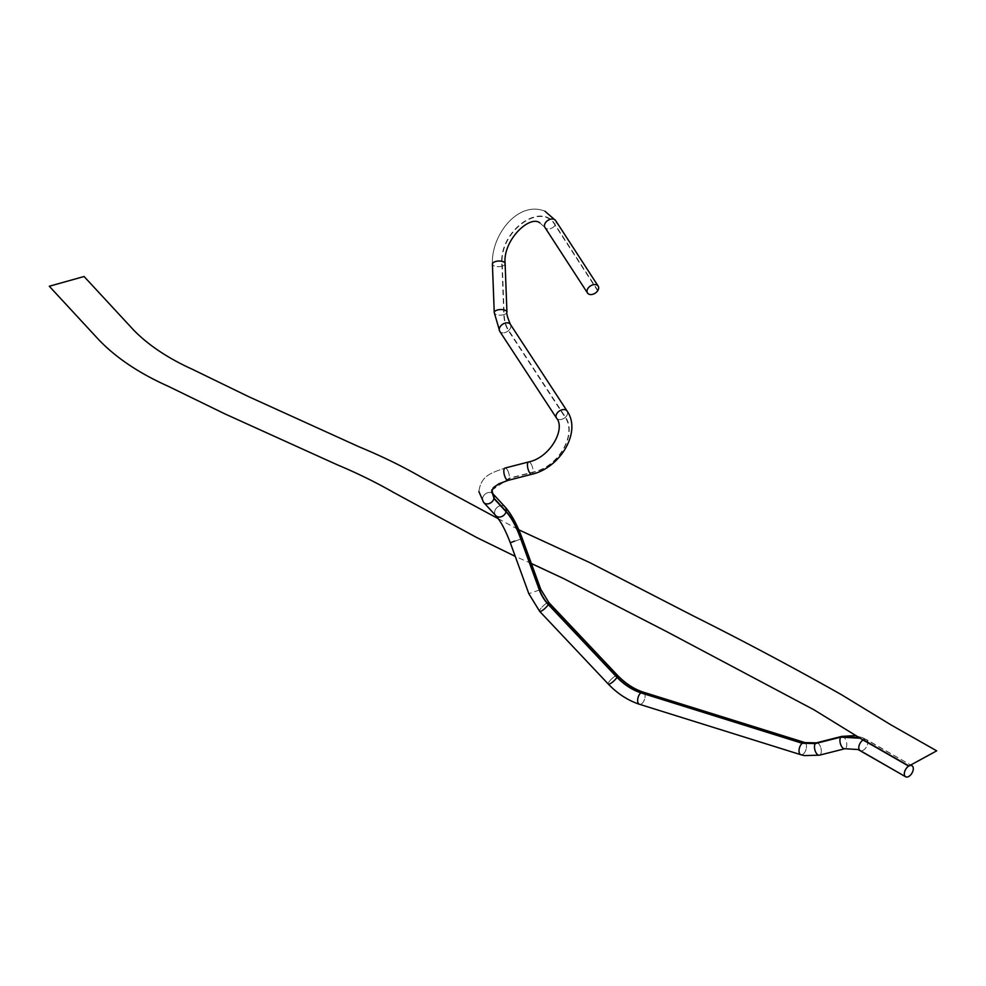 <?xml version="1.0" encoding="UTF-8"?>
<svg xmlns="http://www.w3.org/2000/svg" width="986" height="986" viewBox="0 0 986 986"><rect width="100%" height="100%" fill="white"/><g stroke="black" fill="none" stroke-linecap="round" stroke-linejoin="round"><path stroke-width="0.74" stroke-dasharray="4.93 3.7" d="M867.064 742.199L863.144 739.931A6.36 3.673 -60.1 0 0 862.984 740.03A6.36 3.673 -60.1 0 1 866.226 739.426A6.36 3.673 -60.1 0 0 863.416 739.771L858.128 737.417M491.694 490.325L509.343 478.148L532.982 472.06C558.692 467.204 577.069 434.099 565.2 417.448L508.443 330.704C505.633 326.341 504.092 320.992 503.821 314.67L501.985 266.171C497.437 231.439 541.671 200.22 555.303 224.931L597.861 290.488M491.78 490.079L509.306 478.432L532.945 472.343C558.865 467.364 577.488 434.025 565.483 417.189L508.727 330.446C505.941 326.132 504.413 320.832 504.142 314.559L502.318 266.072C497.856 231.722 541.56 200.737 555.106 225.227L597.664 290.784M863.144 739.931L859.533 738.194M498.25 518.673L518.796 529.827M531.38 563.524L515.234 556.35M841.785 736.394A6.36 3.143 -104.2 0 1 842.956 736.517A6.36 3.143 -104.2 0 1 844.004 737.245A6.36 3.143 -104.2 0 1 846.74 743.851A6.36 3.143 -104.2 0 1 844.916 748.719A6.36 3.143 -104.2 0 0 846.74 743.851A6.36 3.143 -104.2 0 0 844.004 737.245A6.36 3.143 -104.2 0 0 842.956 736.517A6.36 3.143 -104.2 0 0 841.785 736.394M817.591 743.013A6.36 3.143 -104.2 0 1 818.553 743.69A6.36 3.143 -104.2 0 1 821.289 750.297A6.36 3.143 -104.2 0 1 819.465 755.177A6.36 3.143 -104.2 0 0 821.289 750.297A6.36 3.143 -104.2 0 0 818.553 743.69A6.36 3.143 -104.2 0 0 817.074 742.84A6.36 3.143 -104.2 0 1 817.394 742.926M805.71 743.395A6.36 3.377 -72.6 0 1 805.624 750.629A6.36 3.377 -72.6 0 1 801.039 754.771A6.36 3.377 -72.6 0 0 805.624 750.629A6.36 3.377 -72.6 0 0 805.71 743.395A6.36 3.377 -72.6 0 0 804.65 742.594A6.36 3.377 -72.6 0 1 805.71 743.395M501.985 266.171A6.36 2.81 -2.2 0 1 495.946 266.454A6.36 2.81 -2.2 0 1 494.085 265.887A6.36 2.81 -2.2 0 1 492.408 264.088A6.36 2.81 -2.2 0 0 494.085 265.887A6.36 2.81 -2.2 0 0 495.946 266.454A6.36 2.81 -2.2 0 0 505.115 263.607A6.36 2.81 -2.2 0 1 502.318 266.072M555.106 225.227A6.36 4.326 147 0 1 546.343 228.616A6.36 4.326 147 0 1 545.048 227.606A6.36 4.326 147 0 0 546.343 228.616A6.36 4.326 147 0 0 553.676 226.842A6.36 4.326 147 0 0 555.611 220.531A6.36 4.326 147 0 1 555.303 224.931M508.443 330.704A6.36 4.326 -33.2 0 1 502.934 332.861A6.36 4.326 -33.2 0 1 501.122 332.479A6.36 4.326 -33.2 0 1 499.742 331.321A6.36 4.326 -33.2 0 0 501.122 332.479A6.36 4.326 -33.2 0 0 502.934 332.861A6.36 4.326 -33.2 0 0 509.269 329.879A6.36 4.326 -33.2 0 0 510.378 324.357A6.36 4.326 -33.2 0 1 508.727 330.446M503.821 314.67A6.36 2.81 -2.2 0 1 497.77 314.941A6.36 2.81 -2.2 0 1 495.909 314.386A6.36 2.81 -2.2 0 1 494.245 312.587A6.36 2.81 -2.2 0 0 495.909 314.386A6.36 2.81 -2.2 0 0 497.77 314.941A6.36 2.81 -2.2 0 0 506.94 312.106A6.36 2.81 -2.2 0 1 504.142 314.559M530.406 462.902A6.36 2.366 75.5 0 0 528.656 461.953A6.36 2.366 75.5 0 1 530.406 462.902A6.36 2.366 75.5 0 1 532.169 466.279A6.36 2.366 75.5 0 0 530.406 462.902M492.495 493.394A6.36 5.164 -42.7 0 0 486.036 493.468A6.36 5.164 -42.7 0 0 482.499 499.52A6.36 5.164 -42.7 0 0 483.658 502.49A6.36 5.164 -42.7 0 1 482.499 499.52A6.36 5.164 -42.7 0 1 486.036 493.468A6.36 5.164 -42.7 0 1 492.495 493.394A6.36 5.164 -42.7 0 1 493 493.863A6.36 5.164 -42.7 0 0 492.495 493.394M508.517 472.38A6.36 2.366 75.5 0 0 505.017 468.054A6.36 2.366 75.5 0 1 508.517 472.38A6.36 2.366 75.5 0 1 509.38 476.867A6.36 2.366 75.5 0 0 508.517 472.38M521.939 538.652L510.317 542.83L521.939 538.652M504.635 506.545A6.36 5.164 -42.7 0 0 499.446 505.991A6.36 5.164 -42.7 0 0 495.798 515.629A6.36 5.164 -42.7 0 1 499.446 505.991A6.36 5.164 -42.7 0 1 504.635 506.545A6.36 5.164 -42.7 0 1 505.14 507.014A6.36 5.164 -42.7 0 0 504.635 506.545M539.342 590.01L528.841 593.72L539.576 589.911M547.661 602.692A6.36 1.516 -43.3 0 0 542.004 607.105A6.36 1.516 -43.3 0 0 539.65 611.345A6.36 1.516 -43.3 0 1 542.004 607.105A6.36 1.516 -43.3 0 1 547.661 602.692A6.36 1.516 -43.3 0 1 548.413 602.483A6.36 1.516 -43.3 0 0 547.661 602.692M644.326 692.961A6.36 3.377 -72.6 0 1 642.86 702.599A6.36 3.377 -72.6 0 1 639.47 704.287A6.36 3.377 -72.6 0 0 642.86 702.599A6.36 3.377 -72.6 0 0 644.326 692.961A6.36 3.377 -72.6 0 0 643.266 692.147A6.36 3.377 -72.6 0 1 644.326 692.961M617.076 675.237A6.36 1.516 -43.3 0 0 609.668 681.03A6.36 1.516 -43.3 0 0 608.325 684.099A6.36 1.516 -43.3 0 1 609.668 681.03A6.36 1.516 -43.3 0 1 617.076 675.237A6.36 1.516 -43.3 0 1 617.569 675.373A6.36 1.516 -43.3 0 0 617.076 675.237M867.113 740.129A6.36 3.673 -60.1 0 1 866.189 747.326A6.36 3.673 -60.1 0 1 860.347 750.666A6.36 3.673 -60.1 0 0 866.189 747.326A6.36 3.673 -60.1 0 0 867.113 740.129A6.36 3.673 -60.1 0 0 866.447 739.537A6.36 3.673 -60.1 0 1 867.113 740.129M565.2 417.448A6.36 4.326 -33.2 0 1 559.703 419.605A6.36 4.326 -33.2 0 1 556.708 418.335A6.36 4.326 -33.2 0 0 559.703 419.605A6.36 4.326 -33.2 0 0 566.038 416.61A6.36 4.326 -33.2 0 0 567.135 411.1A6.36 4.326 -33.2 0 1 565.483 417.189M816.334 742.852A6.36 3.143 -104.2 0 1 817.074 742.84A6.36 3.143 -104.2 0 0 816.334 742.852M532.945 472.343A6.36 2.366 75.5 0 1 531.836 474.266A6.36 2.366 75.5 0 0 532.169 466.279A6.36 2.366 75.5 0 1 532.982 472.06M509.306 478.432A6.36 2.366 75.5 0 1 508.184 480.355A6.36 2.366 75.5 0 0 509.38 476.867A6.36 2.366 75.5 0 1 509.343 478.148M863.021 737.824L854.924 735.605L866.447 739.537L910.719 765.025L863.021 737.824M539.749 222.811L544.95 227.458L539.749 222.811C529.125 214.923 502.823 240.522 505.115 263.607M478.888 491.57C481.008 475.289 491.62 472.898 505.017 468.054C491.62 472.898 481.008 475.289 478.888 491.57M544.975 211.226C518.18 200.207 491.077 235.013 492.408 264.088C491.077 235.013 518.18 200.207 544.975 211.226M491.903 489.783L493.074 488.045"/><path stroke-width="1.48" d="M518.796 529.827L590.059 562.747L692.394 615.449C743.419 640.986 793.064 667.374 841.317 694.612L891.122 724.981L936.7 750.839L908.944 765.986A6.36 3.673 -60.1 0 1 911.988 765.752A6.36 3.673 -60.1 0 1 912.642 766.332A6.36 3.673 -60.1 0 1 911.594 773.727A6.36 3.673 -60.1 0 1 905.641 776.771A6.36 3.673 -60.1 0 1 904.975 776.179A6.36 3.673 -60.1 0 1 906.023 768.784A6.36 3.673 -60.1 0 1 911.988 765.752A6.36 3.673 -60.1 0 1 912.642 766.332A6.36 3.673 -60.1 0 1 911.594 773.727A6.36 3.673 -60.1 0 1 905.641 776.771A6.36 3.673 -60.1 0 1 904.975 776.179A6.36 3.673 -60.1 0 1 908.673 766.147L867.064 742.199M597.861 290.488A6.36 4.326 147 0 0 598.169 286.088A6.36 4.326 147 0 0 598.058 285.94A6.36 4.326 147 0 0 590.367 286.002A6.36 4.326 147 0 0 587.508 293.015A6.36 4.326 147 0 0 587.607 293.162A6.36 4.326 147 0 0 595.31 293.101A6.36 4.326 147 0 0 598.169 286.088A6.36 4.326 147 0 0 598.058 285.94A6.36 4.326 147 0 0 590.367 286.002A6.36 4.326 147 0 0 587.508 293.015A6.36 4.326 147 0 0 587.607 293.162A6.36 4.326 147 0 0 597.664 290.784M858.128 737.417L840.898 736.961L815.447 743.419L802.444 743.111L641.073 692.677C632.396 689.756 624.421 684.58 617.15 677.123L548.475 604.369C544.543 600.166 541.56 595.285 539.502 589.727L520.978 538.837C516.442 526.351 511.512 517.194 506.163 511.377L494.035 498.238L491.595 491.151L493 493.863A6.36 5.164 -42.7 0 1 494.171 496.821A6.36 5.164 -42.7 0 0 493 493.863L505.14 507.014C511.487 514.261 517.194 524.749 522.26 538.479L520.744 538.911C516.27 526.549 511.389 517.49 506.077 511.722L493.949 498.583L491.903 489.783M531.38 563.524L563.548 578.535L666.906 631.743L814.005 709.809L863.699 740.4L908.944 765.986L863.416 739.771M859.533 738.194L840.762 737.146L815.299 743.592L802.222 743.284L640.838 692.85C632.199 689.941 624.249 684.777 617.002 677.357L548.339 604.591C544.371 600.351 541.339 595.408 539.268 589.801L520.744 538.911M515.234 556.35L477.014 537.678L393.414 492.347C375.876 482.302 357.092 473.095 337.064 464.714L224.845 413.861L168.113 386.216C139.149 373.275 116.015 357.758 98.711 339.677L49.3 286.248L84.081 276.511L133.813 330.248C148.603 345.297 168.076 358.288 192.233 369.22L248.854 396.754L359.224 446.88C381.52 456.074 402.35 466.242 421.688 477.384L498.25 518.673M859.447 749.964A6.36 3.673 -60.1 0 1 862.984 740.03A6.36 3.673 -60.1 0 0 859.447 749.964A6.36 3.673 -60.1 0 0 860.112 750.556A6.36 3.673 -60.1 0 1 859.447 749.964M840.762 737.146A6.36 3.143 -104.2 0 0 842.697 747.881A6.36 3.143 -104.2 0 0 843.745 748.596A6.36 3.143 -104.2 0 0 844.916 748.719L858.054 749.533L905.641 776.771L860.112 750.556A6.36 3.673 -60.1 0 0 860.347 750.666A6.36 3.673 -60.1 0 1 860.112 750.556L858.054 749.533L844.916 748.719A6.36 3.143 -104.2 0 1 843.745 748.596A6.36 3.143 -104.2 0 1 842.697 747.881A6.36 3.143 -104.2 0 1 839.961 741.275A6.36 3.143 -104.2 0 1 841.785 736.394L816.334 742.852L806.77 743.136L643.266 692.147A6.36 3.377 -72.6 0 0 639.889 693.836A6.36 3.377 -72.6 0 1 640.838 692.85M815.299 743.592A6.36 3.143 -104.2 0 0 817.246 754.327A6.36 3.143 -104.2 0 0 818.725 755.19A6.36 3.143 -104.2 0 0 819.465 755.177L844.916 748.719L819.465 755.177A6.36 3.143 -104.2 0 1 818.725 755.19A6.36 3.143 -104.2 0 1 817.246 754.327A6.36 3.143 -104.2 0 1 814.51 747.721A6.36 3.143 -104.2 0 1 816.334 742.852L804.65 742.594L643.266 692.147A6.36 3.377 -72.6 0 0 641.073 692.677M802.444 743.111A6.36 3.377 -72.6 0 1 804.465 742.544A6.36 3.377 -72.6 0 1 804.65 742.594A6.36 3.377 -72.6 0 0 804.465 742.544A6.36 3.377 -72.6 0 0 799.88 746.685A6.36 3.377 -72.6 0 0 799.794 753.92A6.36 3.377 -72.6 0 1 802.222 743.284M555.5 220.371A6.36 4.326 147 0 0 554.218 219.373A6.36 4.326 147 0 0 546.873 221.147A6.36 4.326 147 0 0 544.95 227.458A6.36 4.326 147 0 0 545.048 227.606A6.36 4.326 147 0 1 544.95 227.458L587.508 293.015L544.95 227.458A6.36 4.326 147 0 1 546.873 221.147A6.36 4.326 147 0 1 554.218 219.373A6.36 4.326 147 0 1 555.5 220.371A6.36 4.326 147 0 1 555.611 220.531A6.36 4.326 147 0 0 555.5 220.371M503.439 261.808A6.36 2.81 -2.2 0 1 505.115 263.607A6.36 2.81 -2.2 0 0 503.439 261.808A6.36 2.81 -2.2 0 0 501.578 261.241A6.36 2.81 -2.2 0 1 503.439 261.808M505.115 263.607L506.94 312.106A6.36 2.81 -2.2 0 0 505.276 310.307A6.36 2.81 -2.2 0 0 503.415 309.74A6.36 2.81 -2.2 0 0 494.245 312.587L499.742 331.321A6.36 4.326 -33.2 0 1 500.851 325.811A6.36 4.326 -33.2 0 1 507.186 322.816A6.36 4.326 -33.2 0 0 500.851 325.811A6.36 4.326 -33.2 0 0 499.742 331.321L556.498 418.064C565.865 428.861 550.151 457.566 528.656 461.953L505.017 468.054A6.36 2.366 75.5 0 0 503.821 471.542A6.36 2.366 75.5 0 1 505.017 468.054L528.656 461.953C550.151 457.566 565.865 428.861 556.498 418.064A6.36 4.326 -33.2 0 1 557.608 412.555A6.36 4.326 -33.2 0 1 563.943 409.56A6.36 4.326 -33.2 0 0 557.608 412.555A6.36 4.326 -33.2 0 0 556.498 418.064A6.36 4.326 -33.2 0 0 556.708 418.335A6.36 4.326 -33.2 0 1 556.498 418.064L499.742 331.321L494.245 312.587A6.36 2.81 -2.2 0 1 503.415 309.74A6.36 2.81 -2.2 0 1 505.276 310.307A6.36 2.81 -2.2 0 1 506.94 312.106C506.299 313.191 507.445 317.282 510.378 324.357C507.445 317.27 506.299 313.191 506.94 312.106L505.115 263.607C502.7 240.251 529.716 214.8 539.749 222.811M508.998 323.211A6.36 4.326 -33.2 0 1 510.378 324.357A6.36 4.326 -33.2 0 0 508.998 323.211A6.36 4.326 -33.2 0 0 507.186 322.816A6.36 4.326 -33.2 0 1 508.998 323.211M528.323 469.94A6.36 2.366 75.5 0 0 530.074 473.317A6.36 2.366 75.5 0 0 531.836 474.266C560.134 467.931 581.839 431.991 567.135 411.1L510.378 324.357L567.135 411.1A6.36 4.326 -33.2 0 0 566.938 410.829A6.36 4.326 -33.2 0 1 567.135 411.1C581.839 431.991 560.134 467.931 531.836 474.266A6.36 2.366 75.5 0 1 530.074 473.317A6.36 2.366 75.5 0 1 528.323 469.94A6.36 2.366 75.5 0 1 528.656 461.953A6.36 2.366 75.5 0 0 528.323 469.94M563.943 409.56A6.36 4.326 -33.2 0 1 566.938 410.829A6.36 4.326 -33.2 0 0 563.943 409.56M506.077 511.722A6.36 5.164 -42.7 0 1 501.492 516.652A6.36 5.164 -42.7 0 1 496.303 516.097A6.36 5.164 -42.7 0 1 495.798 515.629C500.678 521.113 505.51 530.185 510.317 542.83L528.841 593.72L539.65 611.345L608.325 684.099A6.36 1.516 -43.3 0 0 608.806 684.235A6.36 1.516 -43.3 0 1 608.325 684.099C617.63 693.762 628.02 700.491 639.47 704.287A6.36 3.377 -72.6 0 1 638.423 703.486A6.36 3.377 -72.6 0 0 639.47 704.287L800.854 754.721A6.36 3.377 -72.6 0 1 799.794 753.92A6.36 3.377 -72.6 0 0 800.854 754.721L804.28 755.596L819.465 755.177L804.28 755.596L800.854 754.721A6.36 3.377 -72.6 0 0 801.039 754.771A6.36 3.377 -72.6 0 1 800.854 754.721L639.47 704.287C628.02 700.491 617.63 693.762 608.325 684.099L539.65 611.345L528.841 593.72L510.317 542.83C505.51 530.185 500.678 521.113 495.798 515.629A6.36 5.164 -42.7 0 0 496.303 516.097A6.36 5.164 -42.7 0 0 501.492 516.652A6.36 5.164 -42.7 0 0 505.14 507.014C511.487 514.261 517.194 524.749 522.26 538.479L520.978 538.837M548.339 604.591A6.36 1.516 -43.3 0 1 540.895 611.271A6.36 1.516 -43.3 0 1 540.143 611.48A6.36 1.516 -43.3 0 1 539.65 611.345A6.36 1.516 -43.3 0 0 540.143 611.48A6.36 1.516 -43.3 0 0 540.895 611.271A6.36 1.516 -43.3 0 0 546.552 606.846A6.36 1.516 -43.3 0 0 548.906 602.619L540.784 589.369L522.26 538.479L540.784 589.369L548.906 602.619A6.36 1.516 -43.3 0 1 548.475 604.369M617.002 677.357A6.36 1.516 -43.3 0 1 616.213 678.442A6.36 1.516 -43.3 0 1 608.806 684.235A6.36 1.516 -43.3 0 0 616.213 678.442A6.36 1.516 -43.3 0 0 617.569 675.373C625.494 683.52 634.06 689.115 643.266 692.147C634.06 689.115 625.494 683.52 617.569 675.373L548.906 602.619L617.569 675.373A6.36 1.516 -43.3 0 1 617.15 677.123M492.408 264.088A6.36 2.81 -2.2 0 1 501.578 261.241A6.36 2.81 -2.2 0 0 492.408 264.088L494.245 312.587L492.408 264.088M503.821 471.542A6.36 2.366 75.5 0 0 504.684 476.028A6.36 2.366 75.5 0 0 508.184 480.355L531.836 474.266L508.184 480.355A6.36 2.366 75.5 0 1 504.684 476.028A6.36 2.366 75.5 0 1 503.821 471.542M493.949 498.583A6.36 5.164 -42.7 0 1 484.163 502.946A6.36 5.164 -42.7 0 1 483.658 502.49L478.888 491.57L483.658 502.49L495.798 515.629L483.658 502.49A6.36 5.164 -42.7 0 0 484.163 502.946A6.36 5.164 -42.7 0 0 490.621 502.885A6.36 5.164 -42.7 0 0 494.171 496.821A6.36 5.164 -42.7 0 1 494.035 498.238M510.625 542.657L514.655 541.08L510.625 542.657M638.423 703.486A6.36 3.377 -72.6 0 1 639.889 693.836A6.36 3.377 -72.6 0 0 638.423 703.486M840.898 736.961A6.36 3.143 -104.2 0 1 841.785 736.394L816.334 742.852A6.36 3.143 -104.2 0 0 815.447 743.419M506.163 511.377A6.36 5.164 -42.7 0 0 505.14 507.014L493 493.863L491.595 491.151L493.9 487.183L499.089 483.695L508.184 480.355L499.089 483.695L493.074 488.045M854.924 735.605L841.785 736.394L854.924 735.605M544.975 211.226L555.611 220.531L598.169 286.088L555.611 220.531L544.975 211.226M911.988 765.752L910.719 765.025L911.988 765.752"/></g></svg>
